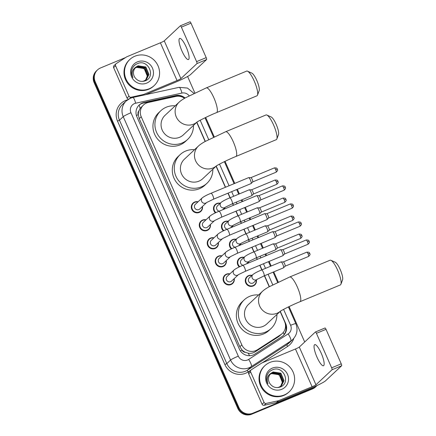 <?xml version="1.0" encoding="UTF-8"?>
<svg xmlns="http://www.w3.org/2000/svg" width="436" height="436" viewBox="0 0 436 436"><rect width="100%" height="100%" fill="white"/><g stroke="black" fill="none" stroke-linecap="round" stroke-linejoin="round"><path stroke-width="0.65" d="M215.444 212.861A5.712 5.526 -133.1 0 1 220.218 203.236M224.611 207.928A5.712 5.526 -133.1 0 1 224.693 208.92M223.395 230.889A5.712 5.526 -133.1 0 1 228.17 221.259M232.562 225.952A5.712 5.526 -133.1 0 1 232.644 226.943M231.342 248.912A5.712 5.526 -133.1 0 1 236.121 239.288M240.514 243.98A5.712 5.526 -133.1 0 1 240.596 244.972M239.293 266.941A5.712 5.526 -133.1 0 1 244.073 257.316M248.46 262.003A5.712 5.526 -133.1 0 1 248.547 263.001M256.412 280.032A5.712 5.526 -133.1 0 1 246.236 283.803A5.712 5.526 -133.1 0 1 252.024 275.339M234.257 278.582A5.712 5.526 -133.1 0 1 224.077 282.354A5.712 5.526 -133.1 0 1 229.865 273.89M226.306 260.554A5.712 5.526 -133.1 0 1 216.131 264.325A5.712 5.526 -133.1 0 1 221.919 255.861M202.457 206.473A5.712 5.526 -133.1 0 1 192.276 210.245A5.712 5.526 -133.1 0 1 198.064 201.781M210.403 224.502A5.712 5.526 -133.1 0 1 200.228 228.273A5.712 5.526 -133.1 0 1 206.015 219.809M218.354 242.525A5.712 5.526 -133.1 0 1 208.179 246.296A5.712 5.526 -133.1 0 1 213.967 237.833M184.537 98.323A10.709 10.36 46.9 0 0 175.888 96.421L148.256 102.482A10.709 10.36 46.9 0 0 146.523 103.027A10.709 10.36 46.9 0 0 143.515 104.967A10.709 10.36 46.9 0 0 141.226 116.783L241.827 344.871A10.709 10.36 46.9 0 0 257.338 349.797L280.92 334.559A10.709 10.36 46.9 0 0 282.326 333.458A10.709 10.36 46.9 0 0 284.615 321.643L280.13 311.478M245.381 352.321A10.709 10.36 -133.1 0 1 242.029 349.966L242.105 350.135A3.57 3.455 46.9 0 0 245.381 352.321L248.16 353.176C250.678 353.623 253.022 353.165 255.185 351.808L278.768 336.57L282.326 333.458M143.515 104.967L140.185 108.357L138.893 110.886A3.57 3.455 46.9 0 0 138.261 114.695A10.709 0.926 156.2 0 0 136.424 115.475M138.261 114.695L138.337 114.864A10.709 10.36 -133.1 0 1 138.893 110.886M138.337 114.864L139.237 118.641L239.838 346.729L242.029 349.966M269.208 286.719L264.385 275.781M261.791 269.9L259.758 265.295M257.169 259.415L256.439 257.758M253.845 251.877L251.812 247.267M249.218 241.386L248.487 239.729M245.893 233.849L243.86 229.238M241.266 223.357L240.536 221.701M237.942 215.82L235.909 211.215M233.315 205.334L232.584 203.677M229.99 197.797L227.957 193.186M225.363 187.306L216.065 166.225M205.143 141.466L196.723 122.363M185.066 98.018A10.709 10.36 46.9 0 0 175.724 95.555L143.945 102.52A10.709 10.36 46.9 0 0 142.212 103.065A10.709 10.36 46.9 0 0 139.204 105.011A10.709 10.36 46.9 0 0 136.915 116.821L239.386 349.149A10.709 10.36 46.9 0 0 254.897 354.076L282.016 336.554A10.709 10.36 46.9 0 0 283.427 335.453A10.709 10.36 46.9 0 0 285.711 323.637L280.283 311.337M138.942 105.261A10.709 10.36 -133.1 0 1 141.684 103.561A10.709 10.36 -133.1 0 1 143.417 103.016L175.196 96.051A10.709 10.36 -133.1 0 1 182.831 97.283M317.081 385.506A10.709 10.36 -133.1 0 1 316.607 385.98A10.709 10.36 -133.1 0 1 313.598 387.92L252.782 413.208A10.709 10.36 -133.1 0 1 238.874 407.442L95.212 81.723A10.709 10.36 -133.1 0 1 97.501 69.913A10.709 10.36 -133.1 0 1 100.509 67.967L125.655 57.514M187.6 76.485L194.87 92.966M205.678 117.469L214.218 136.828M225.025 161.336L234.759 183.398M237.353 189.279L239.386 193.889M241.975 199.77L242.71 201.427M245.299 207.307L247.332 211.918M249.926 217.798L250.656 219.455M253.251 225.336L255.283 229.941M257.878 235.822L258.608 237.478M261.202 243.359L263.235 247.97M265.829 253.85L266.56 255.507M269.154 261.387L271.187 265.998M273.781 271.879L278.282 282.081M289.09 306.59L304.704 341.998M316.607 385.98L315.55 386.966A10.709 10.36 -133.1 0 1 312.541 388.912L251.725 414.2A10.709 10.36 -133.1 0 1 237.816 408.434L94.154 82.715L94.683 82.219A10.709 10.36 -133.1 0 1 96.972 70.403A10.709 10.36 -133.1 0 0 94.683 82.219L238.345 407.938L94.683 82.219L95.212 81.723M251.725 414.2L252.253 413.704A10.709 10.36 -133.1 0 1 238.345 407.938A10.709 10.36 -133.1 0 0 252.253 413.704L313.07 388.416L252.782 413.208M316.078 386.47A10.709 10.36 -133.1 0 1 313.07 388.416A10.709 10.36 -133.1 0 0 316.078 386.47M269.383 286.621L264.57 275.705M261.976 269.824L259.943 265.219M257.349 259.338L256.619 257.681M254.025 251.801L251.992 247.19M249.397 241.31L248.667 239.653M246.073 233.772L244.04 229.162M241.451 223.281L240.716 221.624M238.127 215.744L236.094 211.138M233.5 205.258L232.77 203.601M230.175 197.721L228.142 193.11M225.548 187.229L216.218 166.083M205.318 141.368L196.876 122.222M285.476 324.875A10.709 10.36 -133.1 0 1 283.155 335.693M94.154 82.715A10.709 10.36 -133.1 0 1 96.443 70.899L97.501 69.913M149.221 88.764A17.849 17.266 -133.1 0 1 127.519 81.859A17.849 17.266 -133.1 0 1 129.846 59.465A17.849 17.266 -133.1 0 1 134.866 56.228A17.849 17.266 -133.1 0 1 156.568 63.127A17.849 17.266 -133.1 0 1 154.24 85.527A17.849 17.266 -133.1 0 1 149.221 88.764M154.24 85.527L153.712 86.023A17.849 17.266 -133.1 0 1 148.692 89.26A17.849 17.266 -133.1 0 1 126.99 82.355A17.849 17.266 -133.1 0 1 129.318 59.955L129.846 59.465M137.367 61.885A11.636 11.254 -133.1 0 1 152.48 68.158A11.636 11.254 -133.1 0 1 146.719 83.102A11.636 11.254 -133.1 0 1 131.607 76.834A11.636 11.254 -133.1 0 1 137.367 61.885M144.981 80.916C156.442 77.036 148.202 58.822 137.694 63.547C134.784 64.67 132.827 66.724 131.841 69.706C131.154 72.463 131.514 75.106 132.92 77.63C131.22 72.823 132.386 69.204 136.408 66.763A8.066 7.804 -133.1 0 0 135.116 77.772C137.738 81.041 141.024 82.088 144.981 80.916M146.382 79.483L148.747 74.676L145.64 67.193L137.896 65.989L135.77 67.318M142.409 81.412L144.174 80.894L146.485 79.385L148.954 74.48L145.853 66.991L138.103 65.792L136.408 66.763M145.94 79.853L147.908 75.461L144.801 67.978L137.057 66.773L135.367 67.738M146.055 79.766L148.115 75.264L145.014 67.782L137.264 66.577L135.465 67.629M134.996 68.196L136.217 67.558C142.458 64.566 149.842 72.763 146.267 78.921A8.066 7.804 -133.1 0 1 145.482 80.18M145.591 80.11L147.275 76.049L144.174 68.566L136.424 67.362L135.089 68.076M186.172 47.012A11.423 2.725 -112.6 0 0 179.67 38.45A11.423 2.725 -112.6 0 0 181.937 50.974A11.423 2.725 -112.6 0 0 188.439 59.541A11.423 2.725 -112.6 0 0 186.172 47.012M128.62 99.136A1.782 1.728 -133.1 0 1 127.034 98.046L129.018 96.187L115.6 65.765L113.616 67.618A1.782 1.728 -133.1 0 1 113.998 65.651L115.981 63.798A1.782 1.728 46.9 0 0 115.6 65.765M127.034 98.046L113.616 67.618M145.51 94.694L175.059 82.404A14.279 1.232 156.2 0 0 190.51 74.605L206.582 59.569L196.979 63.558L180.907 78.6A3.57 0.311 -23.8 0 1 177.043 80.551L143.575 94.465L142.67 95.315M180.4 25.784L189.938 21.822A1.782 0.425 67.4 0 1 189.971 21.8A1.782 0.425 67.4 0 1 190.984 23.141L181.381 27.13A1.782 0.425 -112.6 0 0 180.368 25.795A1.782 0.425 -112.6 0 0 180.335 25.817L164.258 40.853A3.57 0.311 -23.8 0 1 160.399 42.804L126.931 56.724A1.782 1.728 46.9 0 0 126.663 56.86L116.216 63.612A1.782 1.728 46.9 0 0 115.981 63.798M196.979 63.558A1.782 0.425 -112.6 0 0 196.592 61.623L206.195 57.628L190.984 23.141M206.195 57.628A1.782 0.425 67.4 0 1 206.582 59.569M196.592 61.623L181.381 27.13M129.018 96.187A1.782 1.728 46.9 0 0 131.045 97.239L143.286 94.558A1.782 1.728 46.9 0 0 143.575 94.465M247.523 71.182L251.855 73.123A9.815 2.344 67.4 0 1 256.799 80.431A9.815 2.344 67.4 0 1 259.164 90.699L257.485 95.141A13.385 3.194 -112.6 0 0 254.259 81.14A13.385 3.194 -112.6 0 0 247.523 71.182A13.385 3.194 -112.6 0 0 246.64 71.101L206.31 87.876A13.385 3.194 67.4 0 1 213.929 97.915A13.385 3.194 67.4 0 1 216.588 112.597L256.918 95.822A13.385 3.194 -112.6 0 0 257.485 95.141M196.979 122.102A13.385 12.949 46.9 0 1 193.655 124.135A13.385 12.949 46.9 0 1 176.269 116.924A13.385 12.949 46.9 0 1 179.125 102.16L165.064 115.317A13.385 12.949 46.9 0 0 163.32 132.119A13.385 12.949 46.9 0 0 179.594 137.296A13.385 12.949 46.9 0 0 183.36 134.866L197.05 122.053M193.502 125.377A19.631 18.993 -133.1 0 1 187.627 139.427A19.631 18.993 -133.1 0 1 182.106 142.986A19.631 18.993 -133.1 0 1 158.235 135.394A19.631 18.993 -133.1 0 1 160.797 110.755A19.631 18.993 -133.1 0 1 166.318 107.196A19.631 18.993 -133.1 0 1 175.212 105.828M187.627 139.427L185.643 141.286A19.631 18.993 -133.1 0 1 180.123 144.845A19.631 18.993 -133.1 0 1 156.251 137.253A19.631 18.993 -133.1 0 1 158.813 112.613L160.797 110.755M266.865 115.044L271.203 116.99A9.815 2.344 67.4 0 1 276.146 124.293A9.815 2.344 67.4 0 1 278.511 134.561L276.833 139.008A13.385 3.194 -112.6 0 0 273.606 125.007A13.385 3.194 -112.6 0 0 266.865 115.044A13.385 3.194 -112.6 0 0 265.987 114.968L225.652 131.737A13.385 3.194 67.4 0 1 233.276 141.776A13.385 3.194 67.4 0 1 235.936 156.459L276.266 139.684A13.385 3.194 -112.6 0 0 276.833 139.008M216.327 165.963A13.385 12.949 46.9 0 1 213.002 167.996A13.385 12.949 46.9 0 1 195.617 160.786A13.385 12.949 46.9 0 1 198.473 146.022L184.412 159.178A13.385 12.949 46.9 0 0 182.662 175.981A13.385 12.949 46.9 0 0 198.941 181.158A13.385 12.949 46.9 0 0 202.702 178.727L216.398 165.92M212.85 169.239A19.631 18.993 -133.1 0 1 206.969 183.289A19.631 18.993 -133.1 0 1 201.448 186.853A19.631 18.993 -133.1 0 1 177.583 179.256A19.631 18.993 -133.1 0 1 180.144 154.617A19.631 18.993 -133.1 0 1 185.665 151.058A19.631 18.993 -133.1 0 1 194.554 149.69M206.969 183.289L204.985 185.147A19.631 18.993 -133.1 0 1 199.465 188.706A19.631 18.993 -133.1 0 1 175.599 181.114A19.631 18.993 -133.1 0 1 178.161 156.475L180.144 154.617M330.929 260.297L335.268 262.243A9.815 2.344 67.4 0 1 340.211 269.546A9.815 2.344 67.4 0 1 342.576 279.814L340.898 284.261A13.385 3.194 -112.6 0 0 337.671 270.26A13.385 3.194 -112.6 0 0 330.929 260.297A13.385 3.194 -112.6 0 0 330.052 260.221L289.717 276.991A13.385 3.194 67.4 0 1 297.341 287.03A13.385 3.194 67.4 0 1 300.001 301.712L340.331 284.942A13.385 3.194 -112.6 0 0 340.898 284.261M280.392 311.222A13.385 12.949 46.9 0 1 277.067 313.255A13.385 12.949 46.9 0 1 259.682 306.045A13.385 12.949 46.9 0 1 262.537 291.275L248.476 304.437A13.385 12.949 46.9 0 0 246.732 321.234A13.385 12.949 46.9 0 0 263.006 326.411A13.385 12.949 46.9 0 0 266.767 323.986L280.462 311.173M276.915 314.492A19.631 18.993 -133.1 0 1 271.039 328.548A19.631 18.993 -133.1 0 1 265.519 332.107A19.631 18.993 -133.1 0 1 241.648 324.515A19.631 18.993 -133.1 0 1 244.209 299.875A19.631 18.993 -133.1 0 1 249.73 296.311A19.631 18.993 -133.1 0 1 258.619 294.943M271.039 328.548L269.05 330.401A19.631 18.993 -133.1 0 1 263.529 333.965A19.631 18.993 -133.1 0 1 239.664 326.368A19.631 18.993 -133.1 0 1 242.225 301.728L244.209 299.875M198.876 209.558A3.21 3.107 -133.1 0 1 195.388 204.282L202.32 197.797A3.21 3.107 -133.1 0 0 205.808 203.072A3.21 3.107 -133.1 0 0 206.653 202.544L199.781 208.975A3.21 3.107 -133.1 0 1 198.876 209.558M202.277 206.637A5.352 5.178 -133.1 0 1 192.701 209.934A5.352 5.178 -133.1 0 1 197.884 201.944M248.531 177.686A3.21 0.768 67.4 0 1 248.585 177.648A3.21 0.768 67.4 0 1 248.667 177.637A3.21 0.768 67.4 0 1 250.417 180.057A3.21 0.768 67.4 0 1 251.12 183.534A3.21 0.768 67.4 0 1 251.114 183.545A3.21 0.768 67.4 0 1 251.054 183.583L213.477 199.208L206.713 202.489M250.847 177.675A2.322 0.556 67.4 0 1 250.907 177.665A2.322 0.556 67.4 0 1 252.172 179.414A2.322 0.556 67.4 0 1 252.678 181.926A2.322 0.556 67.4 0 1 252.673 181.932M214.61 220.567L207.732 227.003A3.21 3.107 -133.1 0 1 202.92 226.344A3.21 3.107 -133.1 0 1 203.34 222.311L210.272 215.825A3.21 3.107 -133.1 0 0 213.76 221.096A3.21 3.107 -133.1 0 0 214.599 220.572M210.228 224.665A5.352 5.178 -133.1 0 1 200.647 227.963A5.352 5.178 -133.1 0 1 205.836 219.973M256.477 195.715A3.21 0.768 67.4 0 1 256.537 195.677A3.21 0.768 67.4 0 1 256.619 195.66A3.21 0.768 67.4 0 1 258.368 198.086A3.21 0.768 67.4 0 1 259.071 201.563A3.21 0.768 67.4 0 1 259.006 201.612L221.428 217.237L214.665 220.518M259.071 201.563A3.21 0.768 67.4 0 1 259.06 201.574L260.63 199.955A2.322 0.556 67.4 0 1 260.624 199.96A2.322 0.556 67.4 0 0 260.123 197.443A2.322 0.556 67.4 0 0 258.859 195.693L256.619 195.66M214.779 245.61A3.21 3.107 -133.1 0 1 211.291 240.334L218.223 233.849A3.21 3.107 -133.1 0 0 221.711 239.124A3.21 3.107 -133.1 0 0 222.551 238.596L215.684 245.027A3.21 3.107 -133.1 0 1 214.779 245.61M218.18 242.694A5.352 5.178 -133.1 0 1 208.599 245.986A5.352 5.178 -133.1 0 1 213.787 238.002M264.429 213.744A3.21 0.768 67.4 0 1 264.489 213.705A3.21 0.768 67.4 0 1 264.565 213.689A3.21 0.768 67.4 0 1 266.314 216.114A3.21 0.768 67.4 0 1 267.023 219.591A3.21 0.768 67.4 0 1 267.012 219.597A3.21 0.768 67.4 0 1 266.957 219.635L229.374 235.26L222.616 238.541M266.75 213.727A2.322 0.556 67.4 0 1 266.81 213.716A2.322 0.556 67.4 0 1 268.069 215.471A2.322 0.556 67.4 0 1 268.581 217.978A2.322 0.556 67.4 0 1 268.576 217.984L267.023 219.591M222.731 263.638A3.21 3.107 -133.1 0 1 219.243 258.363L226.175 251.877A3.21 3.107 -133.1 0 0 229.663 257.153A3.21 3.107 -133.1 0 0 230.502 256.624L223.63 263.055A3.21 3.107 -133.1 0 1 222.731 263.638M226.131 260.717A5.352 5.178 -133.1 0 1 216.55 264.014A5.352 5.178 -133.1 0 1 221.739 256.025M272.38 231.767A3.21 0.768 67.4 0 1 272.44 231.729A3.21 0.768 67.4 0 1 272.516 231.718A3.21 0.768 67.4 0 1 274.266 234.137A3.21 0.768 67.4 0 1 274.974 237.615A3.21 0.768 67.4 0 1 274.963 237.625A3.21 0.768 67.4 0 1 274.903 237.664L237.326 253.289L230.562 256.57M274.702 231.756A2.322 0.556 67.4 0 1 274.756 231.745A2.322 0.556 67.4 0 1 276.021 233.494A2.322 0.556 67.4 0 1 276.533 236.007A2.322 0.556 67.4 0 1 276.528 236.012L274.974 237.615M230.682 281.667A3.21 3.107 -133.1 0 1 227.194 276.391L234.127 269.906A3.21 3.107 -133.1 0 0 237.609 275.176A3.21 3.107 -133.1 0 0 238.454 274.653L231.581 281.084A3.21 3.107 -133.1 0 1 230.682 281.667M234.078 278.746A5.352 5.178 -133.1 0 1 224.502 282.043A5.352 5.178 -133.1 0 1 229.69 274.053M280.332 249.795A3.21 0.768 67.4 0 1 280.392 249.757A3.21 0.768 67.4 0 1 280.468 249.741A3.21 0.768 67.4 0 1 282.217 252.166A3.21 0.768 67.4 0 1 282.92 255.643A3.21 0.768 67.4 0 1 282.915 255.654A3.21 0.768 67.4 0 1 282.855 255.692L245.277 271.317L238.514 274.593M282.653 249.784A2.322 0.556 67.4 0 1 282.708 249.774A2.322 0.556 67.4 0 1 283.972 251.523A2.322 0.556 67.4 0 1 284.485 254.035A2.322 0.556 67.4 0 1 284.474 254.041L307.93 244.296C310.574 241.866 308.906 241.735 309.162 241.217L307.467 241.751A2.322 0.556 67.4 0 1 307.93 244.296M219.237 211.188A3.21 3.107 -133.1 0 1 217.548 205.738L221.117 202.391A3.21 3.107 -133.1 0 0 224.605 207.667A3.21 3.107 -133.1 0 0 225.445 207.144L225.51 207.084M249.141 189.845A3.21 0.768 67.4 0 1 249.201 189.807A3.21 0.768 67.4 0 1 249.283 189.791A3.21 0.768 67.4 0 1 251.141 192.478A3.21 0.768 67.4 0 1 251.736 195.693A3.21 0.768 67.4 0 1 251.725 195.704A3.21 0.768 67.4 0 1 251.67 195.742A3.21 0.768 67.4 0 1 251.599 195.753M215.967 212.615A5.352 5.178 -133.1 0 1 220.044 203.399M251.463 189.834A2.322 0.556 67.4 0 1 251.523 189.824A2.322 0.556 67.4 0 1 252.787 191.573A2.322 0.556 67.4 0 1 253.294 194.085A2.322 0.556 67.4 0 1 253.289 194.091M224.431 208.092A5.352 5.178 -133.1 0 1 224.469 209.013M227.189 229.216A3.21 3.107 -133.1 0 1 225.499 223.761L229.069 220.42A3.21 3.107 -133.1 0 0 232.557 225.695A3.21 3.107 -133.1 0 0 233.396 225.167L230.584 227.799M257.093 207.874A3.21 0.768 67.4 0 1 257.153 207.836A3.21 0.768 67.4 0 1 257.229 207.819A3.21 0.768 67.4 0 1 259.093 210.506A3.21 0.768 67.4 0 1 259.687 213.722A3.21 0.768 67.4 0 1 259.676 213.727A3.21 0.768 67.4 0 1 259.622 213.765A3.21 0.768 67.4 0 1 259.551 213.782M223.919 230.644A5.352 5.178 -133.1 0 1 227.995 221.428M259.415 207.858A2.322 0.556 67.4 0 1 259.475 207.847A2.322 0.556 67.4 0 1 260.739 209.602A2.322 0.556 67.4 0 1 261.246 212.109A2.322 0.556 67.4 0 1 261.24 212.119L259.687 213.722M232.383 226.12A5.352 5.178 -133.1 0 1 232.421 227.042M235.14 247.239A3.21 3.107 -133.1 0 1 233.445 241.789L237.02 238.448A3.21 3.107 -133.1 0 0 240.509 243.724A3.21 3.107 -133.1 0 0 241.348 243.195M265.044 225.897A3.21 0.768 67.4 0 1 265.104 225.859A3.21 0.768 67.4 0 1 265.181 225.848A3.21 0.768 67.4 0 1 267.045 228.535A3.21 0.768 67.4 0 1 267.639 231.75A3.21 0.768 67.4 0 1 267.628 231.756A3.21 0.768 67.4 0 1 267.568 231.794A3.21 0.768 67.4 0 1 267.502 231.81M231.865 248.673A5.352 5.178 -133.1 0 1 235.947 239.451M267.366 225.886A2.322 0.556 67.4 0 1 267.421 225.875A2.322 0.556 67.4 0 1 268.685 227.625A2.322 0.556 67.4 0 1 269.197 230.137A2.322 0.556 67.4 0 1 269.192 230.143M240.334 244.144A5.352 5.178 -133.1 0 1 240.367 245.065M243.092 265.268A3.21 3.107 -133.1 0 1 241.397 259.818L244.972 256.472A3.21 3.107 -133.1 0 0 248.455 261.747A3.21 3.107 -133.1 0 0 249.299 261.224L246.487 263.856M272.996 243.926A3.21 0.768 67.4 0 1 273.056 243.888A3.21 0.768 67.4 0 1 273.132 243.871A3.21 0.768 67.4 0 1 274.996 246.558A3.21 0.768 67.4 0 1 275.585 249.774A3.21 0.768 67.4 0 1 275.519 249.823A3.21 0.768 67.4 0 1 275.454 249.833M239.816 266.696A5.352 5.178 -133.1 0 1 243.893 257.48M275.318 243.915A2.322 0.556 67.4 0 1 275.372 243.904A2.322 0.556 67.4 0 1 276.637 245.653A2.322 0.556 67.4 0 1 277.149 248.166A2.322 0.556 67.4 0 1 277.143 248.171M275.585 249.774A3.21 0.768 67.4 0 1 275.579 249.784L277.149 248.166M248.286 262.172A5.352 5.178 -133.1 0 1 248.318 263.093M257.256 279.242L253.741 282.533A3.21 3.107 -133.1 0 1 248.929 281.874A3.21 3.107 -133.1 0 1 249.348 277.841L252.924 274.5A3.21 3.107 -133.1 0 0 256.406 279.776A3.21 3.107 -133.1 0 0 257.251 279.247L257.311 279.193M280.948 261.954A3.21 0.768 67.4 0 1 281.002 261.916A3.21 0.768 67.4 0 1 281.084 261.9A3.21 0.768 67.4 0 1 282.948 264.587A3.21 0.768 67.4 0 1 283.536 267.802A3.21 0.768 67.4 0 1 283.471 267.846A3.21 0.768 67.4 0 1 283.405 267.862M256.237 280.201A5.352 5.178 -133.1 0 1 246.656 283.493A5.352 5.178 -133.1 0 1 251.845 275.508M283.269 261.938A2.322 0.556 67.4 0 1 283.324 261.927A2.322 0.556 67.4 0 1 284.588 263.682A2.322 0.556 67.4 0 1 285.095 266.189A2.322 0.556 67.4 0 1 285.09 266.194M283.536 267.802A3.21 0.768 67.4 0 1 283.531 267.808L285.095 266.189M321.218 353.209A11.423 2.725 -112.6 0 0 314.716 344.642A11.423 2.725 -112.6 0 0 316.983 357.171A11.423 2.725 -112.6 0 0 323.485 365.739A11.423 2.725 -112.6 0 0 321.218 353.209M264.069 402.384A1.782 1.728 46.9 0 0 266.096 403.436L278.337 400.749A1.782 1.728 46.9 0 0 278.626 400.662L276.642 402.515A1.782 1.728 -133.1 0 1 276.353 402.608L264.112 405.295A1.782 1.728 -133.1 0 1 262.08 404.237L264.069 402.384L250.645 371.957L248.662 373.816A1.782 1.728 -133.1 0 1 249.043 371.848L251.027 369.99A1.782 1.728 46.9 0 0 250.645 371.957M262.08 404.237L248.662 373.816M276.642 402.515L310.11 388.601A14.279 1.232 156.2 0 0 325.556 380.802L341.633 365.76L332.03 369.755L315.958 384.792A3.57 0.311 -23.8 0 1 312.094 386.743L278.626 400.662M315.451 331.981L324.983 328.014A1.782 0.425 67.4 0 1 325.016 327.992A1.782 0.425 67.4 0 1 326.03 329.333L316.427 333.327A1.782 0.425 -112.6 0 0 315.413 331.987A1.782 0.425 -112.6 0 0 315.381 332.009L299.309 347.051A3.57 0.311 -23.8 0 1 295.445 348.996L261.976 362.916A1.782 1.728 46.9 0 0 261.709 363.057L251.261 369.804A1.782 1.728 46.9 0 0 251.027 369.99M332.03 369.755A1.782 0.425 -112.6 0 0 331.643 367.815L341.246 363.826L326.03 329.333M341.246 363.826A1.782 0.425 67.4 0 1 341.633 365.76M331.643 367.815L316.427 333.327M284.267 394.962A17.849 17.266 -133.1 0 1 262.57 388.056A17.849 17.266 -133.1 0 1 264.897 365.657A17.849 17.266 -133.1 0 1 269.917 362.42A17.849 17.266 -133.1 0 1 291.613 369.325A17.849 17.266 -133.1 0 1 289.286 391.724A17.849 17.266 -133.1 0 1 284.267 394.962M289.286 391.724L288.757 392.215A17.849 17.266 -133.1 0 1 283.738 395.452A17.849 17.266 -133.1 0 1 262.036 388.552A17.849 17.266 -133.1 0 1 264.369 366.153L264.897 365.657M272.413 368.082A11.636 11.254 -133.1 0 1 287.526 374.35A11.636 11.254 -133.1 0 1 281.77 389.299A11.636 11.254 -133.1 0 1 266.658 383.026A11.636 11.254 -133.1 0 1 272.413 368.082M280.026 387.108C291.488 383.228 283.247 365.019 272.745 369.739C269.83 370.862 267.878 372.916 266.892 375.903C266.2 378.655 266.56 381.298 267.966 383.827C266.271 379.02 267.432 375.396 271.459 372.96A8.066 7.804 -133.1 0 0 270.167 383.969C272.783 387.233 276.07 388.28 280.026 387.108M281.427 385.68L283.792 380.868L280.691 373.385L272.941 372.18L270.816 373.51M277.454 387.604L279.22 387.086L281.536 385.582L284.005 380.672L280.898 373.189L273.154 371.984L271.459 372.96M280.986 386.045L282.953 381.658L279.852 374.17L272.102 372.965L270.418 373.935M281.1 385.958L283.166 381.456L280.059 373.974L272.315 372.769L270.516 373.826M270.048 374.388L271.263 373.756C277.503 370.764 284.888 378.955 281.313 385.113A8.066 7.804 -133.1 0 1 280.533 386.378M280.637 386.307L282.321 382.247L279.22 374.758L271.475 373.559L270.135 374.273M249.572 355.7A10.709 2.676 -122.9 0 0 248.16 353.176M179.114 96.231A10.709 2.354 -102.4 0 0 178.989 95.925M140.185 108.357A10.709 2.354 -102.4 0 0 139.095 105.131M284.19 334.467A10.709 2.676 -122.9 0 0 283.198 332.532M242.105 350.135A10.709 0.926 156.2 0 0 240.345 350.882M139.237 118.641L141.226 116.783M278.768 336.57L280.92 334.559M255.185 351.808L257.338 349.797M239.838 346.729L241.827 344.871M189.164 95.789A7.139 6.905 46.9 0 0 181.926 93.07L135.64 103.218A7.139 6.905 46.9 0 0 130.958 112.755L238.307 356.147A7.139 6.905 46.9 0 0 248.645 359.433L288.147 333.905A7.139 6.905 46.9 0 0 290.61 325.3L283.585 309.369M288.147 333.905A7.139 1.782 -122.9 0 1 290.763 341.088L251.261 366.616A14.279 13.81 -133.1 0 1 249.125 367.739A14.279 13.81 -133.1 0 1 230.579 360.043L123.23 116.652A14.279 13.81 -133.1 0 1 126.276 100.901L122.511 104.427A14.279 13.81 46.9 0 0 119.459 120.178L226.813 363.575A14.279 13.81 46.9 0 0 245.354 371.265A14.279 13.81 46.9 0 0 247.49 370.142L286.992 344.62A14.279 13.81 46.9 0 0 288.872 343.154L292.638 339.622A14.279 13.81 -133.1 0 1 290.763 341.088L286.992 344.62A1.782 0.447 57.1 0 0 287.646 346.413L262.347 362.763M250.733 370.268L248.144 371.941A16.061 15.538 -133.1 0 1 224.878 364.55L117.529 121.154L119.459 120.178L123.23 116.652A7.139 0.616 -23.8 0 1 130.958 112.755M248.144 371.941A1.782 0.447 57.1 0 1 247.49 370.142L251.261 366.616A7.139 1.782 -122.9 0 0 248.645 359.433M117.529 121.154A16.061 15.538 -133.1 0 1 125.475 100.525A16.061 15.538 -133.1 0 1 127.585 99.822M293.804 338.391A16.061 15.538 -133.1 0 1 287.646 346.413M238.874 407.442L237.816 408.434M313.598 387.92L312.541 388.912M238.307 356.147A7.139 0.616 -23.8 0 0 230.579 360.043L226.813 363.575L224.878 364.55M272.756 284.817L268.091 274.244M265.497 268.363L263.464 263.753M260.87 257.872L260.139 256.215M257.545 250.335L255.512 245.724M252.918 239.844L252.188 238.187M249.594 232.306L247.561 227.701M244.972 221.82L244.242 220.164M241.648 214.283L239.615 209.672M237.02 203.792L236.29 202.135M233.696 196.255L231.663 191.644M229.069 185.769L219.521 164.116M208.691 139.558L200.173 120.249M290.61 325.3A7.139 0.616 -23.8 0 1 295.821 323.654L288.43 306.906M181.926 93.07A7.139 1.57 -102.4 0 0 179.071 87.336L132.789 97.484A7.139 1.57 -102.4 0 1 135.64 103.218M143.417 103.016L143.945 102.52M175.196 96.051L175.724 95.555M285.346 323.981L285.711 323.637M180.907 78.6L164.258 40.853M177.043 80.551L160.399 42.804M142.419 95.375L143.286 94.558M131.045 97.239L129.585 98.607M276.124 172.193C278.768 169.762 277.105 169.626 277.356 169.114C276.833 169.005 277.89 167.724 274.342 167.904A2.322 0.556 67.4 0 1 275.666 169.648A2.322 0.556 67.4 0 1 276.124 172.193L252.657 181.948M277.356 169.114L275.666 169.648M202.32 197.797C204.386 196.276 207.28 194.767 211.008 193.279A3.21 0.768 67.4 0 1 212.839 195.688A3.21 0.768 67.4 0 1 212.915 195.873A3.21 0.768 67.4 0 1 213.477 199.208M284.076 190.216C286.719 187.785 285.057 187.654 285.308 187.137C284.784 187.028 285.842 185.747 282.294 185.932A2.322 0.556 67.4 0 1 283.618 187.671A2.322 0.556 67.4 0 1 284.076 190.216L260.608 199.977M285.308 187.137L283.618 187.671M210.272 215.825C212.332 214.299 215.231 212.795 218.959 211.302A3.21 0.768 67.4 0 1 220.785 213.711A3.21 0.768 67.4 0 1 220.867 213.896A3.21 0.768 67.4 0 1 221.428 217.237M292.027 208.245C294.671 205.814 293.008 205.683 293.259 205.165C292.736 205.056 293.793 203.775 290.245 203.961A2.322 0.556 67.4 0 1 291.564 205.699A2.322 0.556 67.4 0 1 292.027 208.245L268.56 218M293.259 205.165L291.564 205.699M218.223 233.849C220.284 232.328 223.183 230.824 226.911 229.331A3.21 0.768 67.4 0 1 228.737 231.739A3.21 0.768 67.4 0 1 228.818 231.925A3.21 0.768 67.4 0 1 229.374 235.26M299.979 226.268C302.622 223.842 300.96 223.706 301.211 223.194C300.687 223.085 301.745 221.804 298.197 221.984A2.322 0.556 67.4 0 1 299.516 223.728A2.322 0.556 67.4 0 1 299.979 226.268L276.511 236.029M301.211 223.194L299.516 223.728M226.175 251.877C228.235 250.357 231.129 248.847 234.862 247.354A3.21 0.768 67.4 0 1 236.688 249.768A3.21 0.768 67.4 0 1 236.77 249.953A3.21 0.768 67.4 0 1 237.326 253.289M309.162 241.217C308.639 241.108 309.696 239.827 306.148 240.013A2.322 0.556 67.4 0 1 307.467 241.751M234.127 269.906C236.187 268.38 239.081 266.876 242.808 265.382A3.21 0.768 67.4 0 1 244.64 267.791A3.21 0.768 67.4 0 1 244.721 267.976A3.21 0.768 67.4 0 1 245.277 271.317M276.74 184.346C279.383 181.916 277.721 181.785 277.972 181.267C277.449 181.158 278.506 179.877 274.958 180.063A2.322 0.556 67.4 0 1 276.282 181.801A2.322 0.556 67.4 0 1 276.74 184.346L253.272 194.107M277.972 181.267L276.282 181.801M229.745 197.911A3.21 0.768 67.4 0 1 229.805 197.873A3.21 0.768 67.4 0 1 231.712 200.467A3.21 0.768 67.4 0 1 232.328 203.77A3.21 0.768 67.4 0 1 232.274 203.808L251.67 195.742M284.692 202.375C287.335 199.944 285.673 199.813 285.923 199.296C285.4 199.187 286.457 197.906 282.91 198.091A2.322 0.556 67.4 0 1 284.228 199.83A2.322 0.556 67.4 0 1 284.692 202.375L261.224 212.136M285.923 199.296L284.228 199.83M237.696 215.94A3.21 0.768 67.4 0 1 237.756 215.902A3.21 0.768 67.4 0 1 239.664 218.496A3.21 0.768 67.4 0 1 240.28 221.793A3.21 0.768 67.4 0 1 240.22 221.831L259.622 213.765M292.643 220.403C295.286 217.973 293.624 217.842 293.875 217.324C293.352 217.215 294.409 215.934 290.861 216.114A2.322 0.556 67.4 0 1 292.18 217.858A2.322 0.556 67.4 0 1 292.643 220.403L269.175 230.159M293.875 217.324L292.18 217.858M245.648 233.963A3.21 0.768 67.4 0 1 245.708 233.925A3.21 0.768 67.4 0 1 247.615 236.519A3.21 0.768 67.4 0 1 248.231 239.822A3.21 0.768 67.4 0 1 248.171 239.86L267.568 231.794M300.595 238.427C303.238 235.996 301.57 235.865 301.826 235.347C301.303 235.238 302.361 233.958 298.813 234.143A2.322 0.556 67.4 0 1 300.132 235.881A2.322 0.556 67.4 0 1 300.595 238.427L277.127 248.188M301.826 235.347L300.132 235.881M253.599 251.992A3.21 0.768 67.4 0 1 253.654 251.954A3.21 0.768 67.4 0 1 255.567 254.548A3.21 0.768 67.4 0 1 256.183 257.85A3.21 0.768 67.4 0 1 256.123 257.889L275.519 249.823M308.546 256.455C311.19 254.025 309.522 253.894 309.778 253.376C309.255 253.267 310.307 251.986 306.764 252.172A2.322 0.556 67.4 0 1 308.083 253.91A2.322 0.556 67.4 0 1 308.546 256.455L285.073 266.216M309.778 253.376L308.083 253.91M261.551 270.02A3.21 0.768 67.4 0 1 261.605 269.982A3.21 0.768 67.4 0 1 263.518 272.576A3.21 0.768 67.4 0 1 264.134 275.874A3.21 0.768 67.4 0 1 264.074 275.912L283.471 267.846M315.958 384.792L299.309 347.051M312.094 386.743L295.445 348.996M276.353 402.608L278.337 400.749M266.096 403.436L264.112 405.295M132.789 97.484L130.424 98.231L126.276 100.901M292.638 339.622C297.074 335.006 298.131 329.681 295.821 323.654M277.623 282.397L273.105 272.157M270.511 266.276L268.478 261.671M265.884 255.79L265.153 254.134M262.559 248.253L260.526 243.642M257.938 237.762L257.202 236.105M254.613 230.224L252.58 225.614M249.986 219.733L249.256 218.076M246.662 212.196L244.629 207.59M242.035 201.71L241.304 200.053M238.71 194.173L236.677 189.562M234.083 183.681L224.366 161.652M213.558 137.144L205.024 117.791M194.004 93.38L187.447 88.061L179.071 87.336M189.971 21.8L180.368 25.795M179.125 102.16C180.384 100.934 182.466 99.495 185.376 97.838L206.31 87.876M197.421 121.709L196.87 122.178C197.557 121.47 208.201 115.965 216.588 112.597M198.473 146.022C199.726 144.801 201.814 143.362 204.724 141.705L225.652 131.737M216.768 165.571L216.218 166.04C216.905 165.331 227.548 159.827 235.936 156.459M262.537 291.275C263.796 290.054 265.878 288.616 268.789 286.959L289.717 276.991M280.833 310.824L280.283 311.293C280.969 310.585 291.613 305.086 300.001 301.712M193.399 203.214L191.862 204.653M200.713 211.035L199.176 212.468M211.008 193.279L248.585 177.648M250.907 177.665L248.667 177.637M252.678 181.926L251.12 183.534M274.342 167.904L250.874 177.665M201.35 221.243L199.813 222.676M208.664 229.058L207.127 230.497M218.959 211.302L256.537 195.677M282.294 185.932L258.826 195.693M209.296 239.266L207.765 240.705M216.616 247.087L215.079 248.525M226.911 229.331L264.489 213.705M266.81 213.716L264.565 213.689M290.245 203.961L266.778 213.716M217.248 257.295L215.711 258.733M224.567 265.115L223.03 266.549M234.862 247.354L272.44 231.729M274.756 231.745L272.516 231.718M298.197 221.984L274.729 231.745M225.199 275.323L223.663 276.756M232.519 283.138L230.982 284.577M242.808 265.382L280.392 249.757M282.708 249.774L280.468 249.741M284.485 254.035L282.92 255.643M306.148 240.013L282.681 249.774M249.201 189.807L229.805 197.873C226.077 199.366 223.178 200.871 221.117 202.391M215.553 204.669L214.016 206.103M232.274 203.808L225.428 207.155M222.633 209.776L225.456 207.138M251.523 189.824L249.283 189.791M253.294 194.085L251.736 195.693M274.958 180.063L251.49 189.824M257.153 207.836L237.756 215.902C234.028 217.39 231.129 218.899 229.069 220.42M223.505 222.692L221.968 224.131M240.22 221.831L233.462 225.112M259.475 207.847L257.229 207.819M282.91 198.091L259.442 207.847M265.104 225.859L245.708 233.925C241.975 235.418 239.081 236.928 237.02 238.448M231.456 240.721L229.919 242.16M248.171 239.86L241.408 243.141M238.536 245.828L241.353 243.19M267.421 225.875L265.181 225.848M269.197 230.137L267.639 231.75M290.861 216.114L267.393 225.875M273.056 243.888L253.654 251.954C249.926 253.447 247.032 254.951 244.972 256.472M239.408 258.75L237.871 260.183M256.123 257.889L249.359 261.164M275.372 243.904L273.132 243.871M298.813 234.143L275.345 243.904M281.002 261.916L261.605 269.982C257.878 271.47 254.984 272.98 252.924 274.5M247.359 276.773L245.822 278.212M264.074 275.912L257.235 279.263M283.324 261.927L281.084 261.9M254.673 284.594L253.136 286.032M306.764 252.172L283.296 261.927M325.016 327.992L315.413 331.987"/></g></svg>
